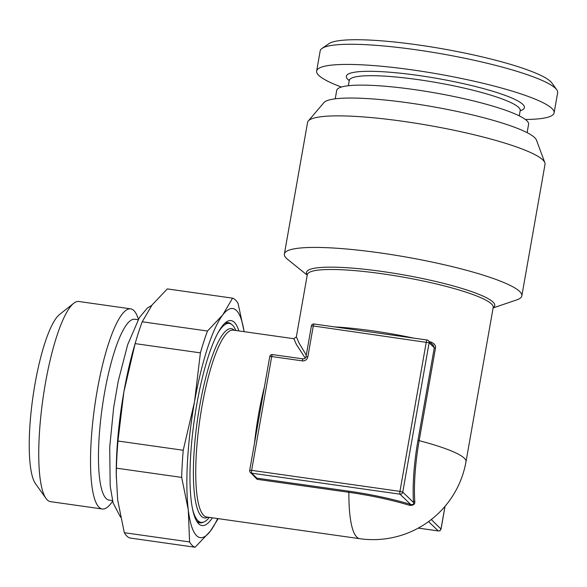 <?xml version="1.0" encoding="UTF-8"?>
<svg xmlns="http://www.w3.org/2000/svg" width="587" height="587" viewBox="0 0 587 587"><rect width="100%" height="100%" fill="white"/><g stroke="black" fill="none" stroke-linecap="round" stroke-linejoin="round"><path stroke-width="0.88" d="M544.839 162.68A120.562 18.153 10 0 0 542.828 159.906A120.562 18.153 -170 0 0 421.561 124.165A120.562 18.153 -170 0 0 308.307 120.966L323.907 102.622A108.331 16.311 -170 0 1 425.678 105.499A108.331 16.311 -170 0 1 534.647 137.607A108.331 16.311 10 0 1 536.452 140.102L544.839 162.68A120.562 18.153 10 0 1 545.022 164.331L521.828 295.885A120.562 18.153 -170 0 0 519.634 291.453A120.562 18.153 -170 0 0 393.143 254.868A120.562 18.153 -170 0 0 284.372 254.01A120.562 18.153 -170 0 0 286.566 258.441A120.562 18.153 -170 0 0 287.747 259.469L307.228 275.156M308.307 120.966A120.562 18.153 -170 0 0 307.566 122.463L284.372 254.01M493.117 307.933L516.787 299.862A120.562 18.153 -170 0 0 521.828 295.885M430.895 343.021A2.436 0.998 103.9 0 1 430.975 342.089C434.424 343.512 435.921 345.545 435.459 348.186L419.155 440.661A71.387 15.467 98.1 0 0 414.774 501.327C415.2 504.277 413.395 505.598 409.366 505.297A71.387 10.749 -170 0 0 348.883 492.31A94.375 20.45 98.1 0 0 356.867 537.142A94.375 20.45 -81.9 0 0 359.831 538.705A94.375 94.375 0 0 0 466.012 461.646A94.375 14.213 10 0 0 464.295 458.183A94.375 14.213 -170 0 0 419.155 440.661L417.988 440.213A73.228 15.871 98.1 0 0 413.497 502.443A2.436 1.651 176.2 0 1 414.774 501.327M306.231 355.069L299.113 343.16L296.354 336.828M302.312 360.873A4.872 4.696 -46.2 0 0 307.852 356.793L305.922 356.815C305.842 357.982 304.902 358.679 303.112 358.906A2.436 0.528 -81.9 0 0 302.312 360.873L271.708 356.536L251.64 470.356L399.952 491.363L426.294 341.979A2.436 0.528 -81.9 0 1 427.094 340.012A2.436 0.528 -81.9 0 1 427.175 340.049A2.436 2.348 133.8 0 1 429.112 342.757L434.292 347.731L435.459 348.186M303.193 358.943A2.436 0.528 -81.9 0 0 303.112 358.906L272.507 354.57A2.436 0.528 -81.9 0 0 271.708 356.536L269.771 356.558L249.702 470.378L251.64 470.356A2.436 0.528 98.1 0 0 251.684 473.173L399.996 494.181L410.724 504.475C413.123 504.952 414.048 504.277 413.497 502.443L402.77 492.141A2.436 2.348 133.8 0 1 399.996 494.181A2.436 0.528 98.1 0 1 399.952 491.363L402.77 492.141L429.112 342.757L313.289 325.968A2.436 0.528 -81.9 0 1 314.096 324.002L427.094 340.012A2.436 2.436 0 0 1 428.444 340.665L433.294 345.325L434.292 347.731L417.988 440.213M444.975 506.383L441.013 528.865A2.436 2.348 133.8 0 1 438.24 530.905L418.318 528.08M348.678 491.15L256.864 478.148A2.436 0.528 -81.9 0 1 257.069 479.308L348.883 492.31A2.436 0.528 -81.9 0 0 348.678 491.15A73.228 11.028 -170 0 1 410.724 504.475A2.436 1.556 -72.7 0 0 409.366 505.297M257.069 479.308L252.557 474.619M305.255 358.129L296.31 344.32L293.874 338.721M269.815 356.647L269.771 356.558A2.436 2.436 0 0 1 272.507 354.57A2.436 0.528 -81.9 0 1 272.588 354.614M307.852 356.793L313.289 325.968L311.352 325.99A2.436 2.436 0 0 1 314.096 324.002A2.436 0.528 -81.9 0 1 314.17 324.046M438.408 530.919A2.436 0.528 -81.9 0 1 438.32 530.942A2.436 0.528 -81.9 0 1 438.24 530.905L428.554 521.601M249.746 470.466L249.702 470.378A2.436 2.436 0 0 0 250.414 472.557A2.436 2.348 133.8 0 0 251.684 473.173L256.864 478.148L255.455 477.392M235.82 330.496A100.465 21.77 98.1 0 0 232.445 325.081A100.465 21.77 98.1 0 0 229.282 323.422A100.465 21.77 98.1 0 0 217.476 333.709M192.617 509.208A100.465 21.77 98.1 0 0 197.951 520.706A100.465 21.77 98.1 0 0 201.106 522.371A100.465 21.77 98.1 0 0 209.346 517.389M203.395 522.151A101.074 21.902 98.1 0 1 199.984 522.826A101.074 21.902 98.1 0 1 196.814 521.153A101.074 21.902 -81.9 0 1 196.498 520.838M224.439 323.613A101.074 21.902 -81.9 0 1 228.336 322.674A101.074 21.902 -81.9 0 1 231.432 324.266M212.399 517.822A103.51 22.431 -81.9 0 1 198.744 523.861A103.51 22.431 -81.9 0 1 197.43 522.313A103.51 22.431 -81.9 0 1 194.312 419.932A103.51 22.431 -81.9 0 1 225.746 322.454A103.51 22.431 -81.9 0 1 234.286 322.307A103.51 22.431 -81.9 0 1 238.872 330.929M217.638 518.563A115.69 25.065 -81.9 0 1 210.329 531.198A115.69 25.065 -81.9 0 1 188.31 510.052A115.69 25.065 -81.9 0 1 194.495 401.941A115.69 25.065 -81.9 0 1 222.708 314.97A115.69 25.065 -81.9 0 1 244.104 331.67M207.49 331.024A126.036 27.31 98.1 0 0 200.402 352.86L194.495 401.941L183.232 450.258L117.965 441.013L123.872 391.933A115.69 25.065 -81.9 0 1 134.423 345.992L136.074 340.372A126.036 27.31 98.1 0 1 142.223 321.779L207.49 331.024L222.708 314.97L232.562 298.152A126.036 27.31 98.1 0 1 238.095 303.464L244.133 331.677M183.232 450.258A126.036 27.31 98.1 0 0 181.677 477.407L188.31 510.052L189.579 541.94L124.312 532.695L117.679 500.051L116.241 474.34A115.69 25.065 -81.9 0 1 123.872 391.933L135.142 343.615L200.402 352.86M218.203 518.637L210.329 531.198L195.104 547.245A126.036 27.31 98.1 0 1 189.579 541.94M116.255 477.348L116.409 468.162L181.677 477.407M142.223 321.779L152.077 304.961L167.302 288.914L232.562 298.152M136.074 340.372A126.036 27.31 98.1 0 0 135.142 343.615M124.312 532.695A126.036 27.31 98.1 0 0 129.844 538L195.104 547.245M117.965 441.013A126.036 27.31 98.1 0 0 116.409 468.162M112.499 500.594L109.094 500.109A91.33 19.789 98.1 0 1 106.225 498.598A91.33 19.789 -81.9 0 1 103.356 399.916A91.33 19.789 -81.9 0 1 134.709 319.247L138.114 319.732M138.415 319.211L137.886 317.706A101.074 21.902 98.1 0 0 133.814 310.501A101.074 21.902 98.1 0 0 130.637 308.835A101.074 21.902 98.1 0 0 95.938 398.103A101.074 21.902 98.1 0 0 99.115 507.315A101.074 21.902 98.1 0 0 102.285 508.988A101.074 21.902 98.1 0 0 111.713 502.472L112.638 501.181M102.285 508.988L50.497 501.65A101.074 21.902 98.1 0 1 47.32 499.977A101.074 21.902 -81.9 0 1 46.035 498.473A101.074 21.902 -81.9 0 1 42.99 398.5A101.074 21.902 -81.9 0 1 73.683 303.31A101.074 21.902 -81.9 0 1 78.849 301.498L130.637 308.835M73.683 303.31L59.536 314.5A87.683 18.997 98.1 0 0 32.916 397.076A87.683 18.997 98.1 0 0 35.558 483.798L46.035 498.473M322.058 48.383L329.006 43.636A114.472 17.236 10 0 1 418.179 44.942A114.472 17.236 -170 0 1 551.839 82.928L556.747 89.76A120.562 18.153 -170 0 0 415.978 49.763A120.562 18.153 10 0 0 322.058 48.383A120.562 18.153 10 0 0 320.194 50.856L316.642 71.012A120.562 18.153 10 0 1 412.419 69.919A120.562 18.153 -170 0 1 554.099 112.887L557.65 92.731A120.562 18.153 -170 0 0 556.747 89.76M525.358 119.477A120.562 18.153 -170 0 0 554.099 112.887M341.392 87.037A120.562 18.153 10 0 1 316.642 71.012M335.228 98.829L336.711 90.442A97.42 14.675 10 0 1 424.606 91.139A97.42 14.675 10 0 1 526.818 120.702A97.42 14.675 -170 0 1 528.593 124.283L527.111 132.669M493.175 307.625A95.593 14.396 -170 0 0 493.029 302.07A95.593 14.396 -170 0 0 385.263 271.92A95.593 14.396 -170 0 0 307.287 274.848M493.212 307.39L493.205 307.419A94.375 14.213 -170 0 0 491.488 303.956A94.375 14.213 -170 0 0 392.468 275.318A94.375 14.213 -170 0 0 307.317 274.643L307.324 274.613M334.495 326.893A94.375 14.213 10 0 1 413.556 338.09M429.567 341.744A94.375 14.213 10 0 1 430.975 342.089M431.298 519.532L440.976 529.026M254.501 443.141A94.375 20.45 -81.9 0 1 264.37 387.171M359.831 538.705L206.712 517.015A94.375 20.45 -81.9 0 1 203.748 515.452A94.375 20.45 -81.9 0 1 200.791 413.483A94.375 20.45 -81.9 0 1 233.186 330.121L293.845 338.714L296.34 336.901L307.317 274.643M305.966 356.911L311.396 326.086M207.937 517.184A95.593 20.714 -81.9 0 1 201.502 516.347A95.593 20.714 -81.9 0 1 199.719 405.808A95.593 20.714 -81.9 0 1 234.323 330.21A95.593 20.714 -81.9 0 1 234.411 330.298M349.258 80.654A90.42 13.618 10 0 1 418.157 75.422A90.42 13.618 -170 0 1 520.148 110.789M349.25 79.751L349.294 80.441A86.766 13.068 10 0 1 418.223 79.649A86.766 13.068 -170 0 1 520.192 110.576L520.464 109.945M493.205 307.419L466.012 461.646M445.049 506.295L441.057 528.953A2.436 2.436 0 0 1 438.32 530.942L418.274 528.102M250.414 472.557L255.455 477.4M225.878 322.938L229.282 323.422M197.694 521.887L201.106 522.371M519.26 115.859L520.192 110.576M348.362 85.724L349.294 80.441M151.769 305.379L147.425 307.984L139.39 317.567L127.65 344.745L118.273 380.97L113.658 407.605L109.718 447.184L110.18 485.992L113.1 502.956L120.548 517.22"/></g></svg>
